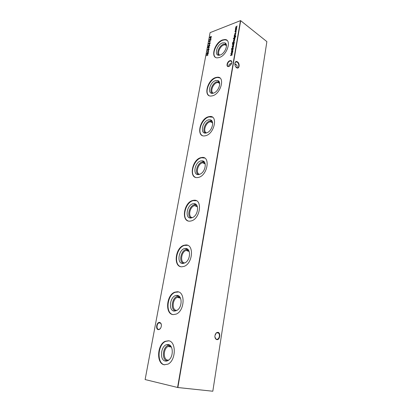 <?xml version="1.0" encoding="UTF-8"?>
<svg xmlns="http://www.w3.org/2000/svg" width="412" height="412" viewBox="0 0 412 412"><rect width="100%" height="100%" fill="white"/><g stroke="black" fill="none" stroke-linecap="round" stroke-linejoin="round"><path stroke-width="0.62" d="M169.306 344.89L168.034 345.06M170.815 346.384L169.358 346.708M212.252 93.246L211.948 93.308M159.64 322.4L160.747 323.075C161.473 324.162 161.581 325.542 161.061 327.21C160.386 328.879 159.465 329.688 158.296 329.641C155.293 329.384 156.704 321.849 159.64 322.4M161.355 324.702L160.814 323.353L159.799 322.735L158.96 322.874C156.622 323.75 156.277 329.234 158.563 329.394L159.439 329.25L160.623 328.143M229.901 60.672C231.173 60.358 231.827 60.914 231.863 62.336L230.952 64.777L228.897 66.45C225.791 67.583 226.847 61.558 229.901 60.672M231.832 62.675L231.838 62.557C231.848 61.522 231.441 60.981 230.617 60.925L230.035 61.028C227.573 61.718 226.24 66.584 228.562 66.435L229.469 66.193M214.879 336.717L215.775 338.824L216.624 339.282C218.005 339.344 218.921 338.376 219.364 336.377C219.544 334.935 219.256 333.813 218.494 333.014L217.675 332.577L216.202 332.994L215.157 334.544M217.927 332.309C221.038 332.788 219.864 340.384 216.789 339.606C215.455 339.164 214.822 337.902 214.889 335.821L216.326 332.762L217.927 332.309M235.927 67.094L236.921 67.769C237.884 67.98 238.507 67.465 238.775 66.219C238.929 64.535 238.43 63.185 237.281 62.176L236.704 61.888C235.752 61.692 235.139 62.207 234.866 63.438L234.855 63.499M237.513 61.882C240.248 63.69 239.243 69.726 236.534 67.666C233.764 65.869 234.809 59.771 237.513 61.882M236.684 67.676L237.147 66.739C237.286 65.596 236.514 64.627 234.835 63.829M228.918 66.394L228.809 65.415C229.02 64.375 229.968 63.706 231.652 63.402M168.281 344.55C173.128 344.947 173.756 356.04 169.049 359.82C167.828 360.871 166.587 361.278 165.32 361.051C159.181 360.206 160.891 345.138 167.112 344.55L168.281 344.55M167.622 360.757L166.978 360.696C161.262 359.923 162.833 345.926 168.621 345.39L170.197 345.508M168.74 360.078L167.596 360.078C162.941 359.48 163.379 348.439 168.065 346.487L170.079 346.157L171.032 346.492M164.738 364.841L164.645 364.821C156.632 363.662 157.554 344.684 165.583 341.404L168.822 340.832M168.498 340.77C176.398 341.301 176.151 360.412 167.993 364.131L164.192 364.759C156.179 363.6 157.111 344.607 165.14 341.327L168.498 340.77M177.098 295.389C182.14 295.342 182.531 306.471 177.52 310.03L174.276 311.122C167.854 310.813 170.099 295.558 176.516 295.394L177.098 295.389M175.924 310.916L175.867 310.911C169.888 310.633 171.958 296.46 177.938 296.321L179.477 296.552M177.052 310.365L176.46 310.36C171.603 310.179 172.36 299.04 177.284 297.356L178.829 297.088L180.219 297.557M172.86 314.567C165.181 312.966 167.174 294.992 175.167 292.304L178.473 291.964M177.299 291.748C185.549 291.572 184.761 310.844 176.202 314.093L173.195 314.619C164.841 314.186 166.309 295.023 174.734 292.19L177.299 291.748M185.513 248.482L185.534 248.482C190.782 248.024 190.849 259.282 185.524 262.583L182.82 263.5C176.099 263.721 178.942 248.22 185.513 248.482M183.834 263.371C178.087 262.696 181.048 249.214 186.837 249.487L188.294 249.816M184.947 262.933L184.921 262.933C179.843 263.17 180.986 251.84 186.126 250.45L187.182 250.264L188.928 250.82M180.626 266.641C173.385 264.545 176.506 247.494 184.391 245.418L187.651 245.315M185.699 244.97C194.335 244.1 192.883 263.685 183.937 266.415L181.78 266.801C173.045 267.094 175.182 247.602 183.979 245.274L185.699 244.97M193.547 203.683L194.16 203.672C199.192 203.641 198.409 214.482 193.099 217.315L190.972 218.025C184.308 218.787 187.027 203.966 193.547 203.683M191.395 217.974C186.265 216.939 189.417 204.934 194.83 204.759L196.663 205.13M192.476 217.639C187.635 217.438 189.597 206.618 194.608 205.634L197.194 206.129M188.088 220.909C181.301 218.401 185.529 202.081 193.269 200.613L196.37 200.732M193.722 200.289C202.781 198.718 200.531 218.762 191.261 220.92L189.978 221.146C180.832 222.161 183.752 202.215 192.868 200.443L193.722 200.289M201.231 160.845L202.4 160.829C207.185 161.2 205.547 171.701 200.284 174.065L198.769 174.564C192.157 175.816 194.763 161.633 201.231 160.845M198.651 174.58C194.134 173.272 197.41 162.534 202.467 161.983L204.609 162.364M199.686 174.328C195.159 173.699 197.92 163.358 202.745 162.771L205.042 163.343M195.293 177.237C188.948 174.394 194.237 158.651 201.782 157.765L204.635 158.064M201.396 157.569L201.406 157.564C210.903 155.314 207.725 175.909 198.213 177.448L197.812 177.515C188.238 179.251 192.043 158.759 201.396 157.569M208.58 119.846L210.264 119.82C214.76 120.556 212.293 130.784 207.118 132.695L206.227 132.983C199.671 134.683 202.168 121.092 208.58 119.846M205.634 133.071C201.7 131.557 205.037 121.9 209.78 121.046L212.165 121.391M206.618 132.88C202.647 131.933 205.583 122.637 210.089 121.823L212.51 122.338M202.251 135.497C196.678 132.566 201.978 118.254 209.111 116.9L212.474 117.188M208.74 116.678L209.584 116.529C218.494 115.066 214.307 134.322 205.31 135.775L204.852 135.857C195.788 137.469 199.743 118.45 208.74 116.678M215.625 80.572L217.752 80.536C221.95 81.581 218.69 91.598 213.648 93.071L213.37 93.163C206.875 95.27 209.265 82.24 215.625 80.572M212.376 93.323C208.972 91.675 212.329 82.93 216.784 81.823L219.359 82.096M213.303 93.179C209.878 92 212.875 83.641 217.083 82.601L217.984 82.446L219.627 83.018M208.987 95.569C204.095 92.618 209.368 79.501 216.135 77.744L217.752 77.461L219.915 77.986M215.775 77.508L217.392 77.224C225.441 76.447 220.899 93.905 212.489 95.805L211.232 96.027C203.044 96.933 207.344 79.707 215.775 77.508M222.382 42.915L224.88 42.853C228.65 44.125 225.019 53.591 220.214 54.992L219.92 55.084C213.751 57.062 216.259 44.887 222.382 42.915M218.88 55.234C215.96 53.493 219.302 45.526 223.5 44.208L226.219 44.388M219.756 55.126C216.841 53.776 219.853 46.216 223.793 44.99L225.096 44.764L226.42 45.284M215.507 57.335C211.217 54.405 216.424 42.287 222.866 40.201L225.173 39.794L226.986 40.35M222.516 39.943L224.828 39.537C232.038 39.325 227.249 55.223 219.364 57.495L217.402 57.845C210.069 58.18 214.606 42.498 222.516 39.943M235.875 32.62L235.983 32.275L235.762 32.507M235.51 35.411L234.243 35.885L234.351 35.149L235.087 34.351L235.705 34.294L234.5 35.118L234.711 35.499L235.51 35.411M233.393 38.635L233.491 38.29L233.29 38.517M234.361 36.4L235.556 35.834L235.798 36.4L235.267 37.312L235.484 36.019L234.531 37.605L234.016 37.08L234.449 36.467M234.325 42.261L234.217 42.894L232.481 43.523L232.728 42.441L233.661 41.524L233.975 41.468L234.325 42.261M233.769 45.5L231.987 46.139L233.769 45.5M231.559 48.477L232.28 48.034L232.229 48.348L233.31 48.142L232.002 48.801L231.719 48.389M231.498 49.548L231.595 49.198L231.395 49.425M208.209 51.15L208.348 50.393L208.209 51.15M208.657 48.734L208.796 47.977L208.657 48.734M209.801 45.454L208.843 46.422L208.405 46.52L208.132 46.077L209.09 45.093L209.512 45.001L209.801 45.454M210.233 43.136L209.775 43.857L209.873 42.915L208.73 44.11L208.93 43.131L208.812 43.929L209.904 42.74L210.233 43.136M232.116 55.069L230.385 55.574L231.966 54.204L230.694 53.812L232.481 52.937L231.163 53.756L232.28 54.116L230.89 55.296L232.116 55.069M232.883 50.604L231.611 51.047L231.724 50.295L233.115 49.28L231.874 50.274L232.1 50.671L232.883 50.604M209.451 39.83L209.698 40.314L209.291 39.887L210.032 39.089L210.697 39.619L211.026 38.651L210.784 39.969L209.965 39.269L209.451 39.83M209.806 42.57L209.945 41.818L209.806 42.57M236.756 28.196L235.489 28.68L235.587 28.001L235.973 27.419L235.762 26.996L237.137 26.002L235.911 26.971L236.091 27.295L236.931 27.187L235.736 27.975L235.922 28.299L236.756 28.196M212.819 391.23L177.577 387.486L240.453 20.662L210.094 32.641L145.122 379.56L177.866 387.538L212.819 391.23L266.878 41.622L240.69 20.698L177.866 387.538L145.122 379.56M207.957 55.157L206.366 55.723L207.051 55.311L207.241 54.302L206.623 54.358L208.209 53.787L207.401 54.245L207.215 55.254L207.957 55.157M235.386 30.292L235.582 29.175L236.292 28.758L236.586 29.314L235.798 30.323L235.386 30.292M209.136 41.71L209.064 41.298L210.65 40.695L209.136 41.71M210.532 38.682L210.671 37.935L210.532 38.682M231.508 51.654L232.811 51.026L232.698 51.824L231.894 52.844L231.379 52.273L231.508 51.654M210.238 36.833L211.176 36.41L211.392 36.91L210.779 37.755L210.414 37.538L209.919 37.971L209.729 37.544L210.486 36.895M209.389 44.82L209.528 44.069L209.389 44.82M208.874 46.85L209.373 47.359L208.827 47.056L208.07 48.055L207.849 47.586L208.451 46.798L209.471 47.2M207.921 49.26L208.843 48.858L209.069 49.368L208.457 50.212L208.091 49.986L207.607 50.413L207.406 49.97L208.158 49.322M208.317 53.205L206.747 53.694L208.204 52.386L207.061 52.02L208.693 51.186L207.483 51.964L208.487 52.303L207.21 53.431L208.317 53.205M233.182 48.884L231.91 49.332L233.182 48.884M232.389 47.581L232.589 46.438L233.274 46.036L233.594 46.613L232.44 47.617M232.322 44.197L234.134 43.368L233.223 45.176L232.708 44.625L233.079 43.924L232.322 44.197M234.552 40.221L234.48 39.583L234.711 40.144L233.928 41.133L233.537 41.112L233.403 40.618L234.222 39.604L233.99 40.937L234.665 40.309L234.48 39.583M235.072 37.945L233.805 38.409L235.072 37.945M233.65 39.166L234.67 38.409L234.958 38.713L234.716 39.202L234.701 38.579L233.918 39.418L233.805 39.119M234.572 33.856L235.587 33.094L235.88 33.393L235.633 33.882L235.623 33.264L234.84 34.103L234.727 33.81M234.974 31.559L235.386 30.771L235.123 31.518L235.51 31.961L236.107 30.498L236.277 31.08L235.494 32.136L235.149 31.41M210.094 32.641L240.587 20.6L266.878 41.622M206.515 55.625L207.051 55.311M207.164 55.393L207.241 54.302M206.736 54.436L208.189 53.915M207.967 55.105L207.215 55.254M235.633 28.588L235.602 28.284M235.71 28.366L235.587 28.001M235.927 27.403L235.762 26.996M236.2 26.548L237.111 26.141M236.05 27.285L236.936 27.146M235.88 28.294L236.761 28.155M235.458 30.339L235.273 29.813M236.174 28.886L236.519 28.876M236.524 29.54L236.39 29.051M235.587 30.164L236.066 30.169M236.035 28.979L235.427 29.757L235.654 30.174L236.426 29.37L236.035 28.979M209.78 42.575L209.785 41.88M209.116 41.7L209.064 41.298M209.178 41.38L210.625 40.829M209.451 40.335L209.291 39.887M209.404 39.964L209.487 39.706M209.981 39.202L210.275 39.212M210.867 38.713L210.697 39.619M210.79 39.949L210.264 39.47M210.506 38.692L210.506 37.997M231.966 50.851L231.724 50.295M232.126 49.842L233.089 49.409M232.234 50.753L232.893 50.547M231.652 51.551L232.79 51.16M231.585 52.849L231.379 52.273M232.625 52.072L232.486 51.5M231.704 52.664L232.25 52.618M232.147 51.433L231.534 52.216L231.791 52.679L232.538 51.871L232.147 51.433M230.627 55.532L230.895 55.301M230.838 53.884L232.456 53.091M232.275 54.121L231.163 53.756M232.095 55.172L230.89 55.296M209.878 37.966L209.729 37.544M210.444 37.559L210.352 36.915M211.294 37.219L211.212 36.683M210.697 37.595L210.965 37.641M210.506 37.368L210.383 37.08M210.007 37.791L210.398 37.286M210.202 37.008L210.063 37.775M210.98 36.616L210.717 37.6L211.227 36.972L210.98 36.616M210.182 43.275L210.058 42.982M208.704 44.11L208.565 43.749M209.363 44.826L209.363 44.13M208.297 46.499L208.132 46.077M208.683 45.459L209.09 45.093M209.203 45.171L209.749 45.104M209.718 45.696L209.61 45.279M208.436 46.324L209.358 46.144M208.297 46.01L208.874 46.247L209.636 45.511L209.059 45.269L208.297 46.01M208.014 48.05L207.849 47.586M208.565 46.88L208.987 46.932M208.148 47.869L208.441 47.89M208.704 47.545L208.632 47.04M208.245 47.854L208.498 46.958L208.008 47.535L208.359 47.936M208.632 48.74L208.637 48.039M207.56 50.403L207.406 49.97M208.972 49.692L208.889 49.126M209.023 49.507L208.663 49.059L208.24 49.661L208.663 50.089M208.122 50.001L208.06 49.507M207.88 49.44L207.679 50.228L208.075 49.723L207.88 49.44M208.606 50.115L208.91 49.425M208.184 51.16L208.184 50.455M206.978 53.648L208.302 53.313M207.195 52.087L208.668 51.335M208.482 52.303L207.483 51.964M231.508 49.507L231.559 49.208M232.059 49.229L233.192 48.827M232.183 48.487L232.126 48.091M233.321 48.091L232.229 48.348M232.476 47.638L232.28 47.081M232.868 46.35L233.074 46.072M233.187 46.154L233.516 46.149M233.527 46.86L233.393 46.324M232.605 47.452L233.12 47.437M233.043 46.252L232.435 47.025L232.682 47.468L233.439 46.669L233.043 46.252M232.131 46.036L233.774 45.449M232.466 44.094L234.114 43.502M232.909 45.186L232.708 44.625M233.954 44.398L233.815 43.847M233.027 45.001L233.553 44.975M233.47 43.78L232.862 44.568L233.11 45.016L233.867 44.208L233.47 43.78M232.615 43.476L232.728 42.441M232.842 42.524L233.032 42.189M233.243 41.942L233.661 41.524M233.774 41.607L234.263 41.591M234.279 42.06L233.63 41.71L232.692 43.275L234.181 42.863L234.093 41.767M232.692 43.275L234.067 42.776L234.165 41.973M233.583 41.138L233.403 40.618M233.692 40.953L233.954 41.061L234.15 39.928L233.558 40.551L233.841 40.973L234.037 39.84M234.284 36.385L235.556 35.834M235.752 36.56L235.613 36.107M234.207 37.616L234.016 37.08M235.247 36.817L235.113 36.313M234.33 37.435L234.799 37.451M234.763 36.251L234.171 37.008L234.407 37.451L235.149 36.653L234.763 36.251M233.949 38.316L235.082 37.894M234.552 35.653L234.351 35.149M234.783 34.665L235.71 34.248M234.861 35.587L235.52 35.365M235.875 32.594L235.937 32.285M236.236 31.219L236.03 30.709M236.107 30.771L236.107 30.498M235.154 32.146L235.082 31.647M160.814 323.353L160.747 323.075M236.704 61.888L235.314 62.346M231.595 63.566L229.52 64.246M218.494 333.014L216.547 332.757M236.807 65.328L234.835 63.922M186.857 249.487L185.534 248.482M195.396 204.749L194.16 203.672M203.559 161.973L202.4 160.829M201.406 157.564L201.792 157.765M211.341 121.025L210.264 119.82M210.537 121.751L212.623 122.961M209.584 116.529L209.955 116.751M218.762 81.792L217.752 80.536M217.984 82.446L219.694 83.574M217.392 77.224L217.752 77.461M225.822 44.156L224.88 42.853M225.096 44.764L226.456 45.758M224.828 39.537L225.173 39.794M231.724 61.712L230.617 60.925M160.716 323.235L158.96 322.874M202.745 162.771L205.212 164.007M192.868 200.443L193.269 200.613M194.608 205.634L197.415 206.809M183.979 245.274L184.391 245.418M186.126 250.45L189.201 251.49M174.734 292.19L175.167 292.304M177.284 297.356L180.528 298.18M177.938 296.321L176.516 295.394M165.14 341.327L165.583 341.404M168.065 346.487L171.361 347.048M168.621 345.39L167.112 344.55"/></g></svg>
